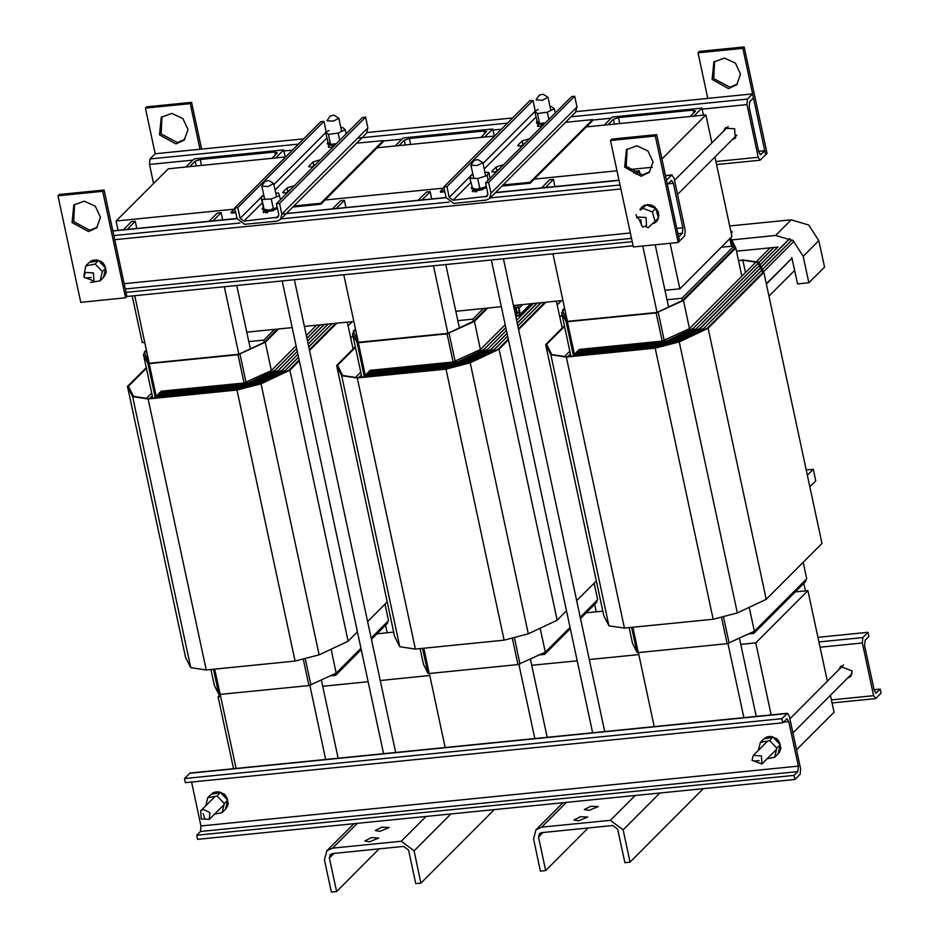 <?xml version="1.0" encoding="UTF-8"?>
<svg xmlns="http://www.w3.org/2000/svg" width="939" height="939" viewBox="0 0 939 939"><rect width="100%" height="100%" fill="white"/><g stroke="black" fill="none" stroke-linecap="round" stroke-linejoin="round"><path stroke-width="1.41" d="M234.163 209.162L116.131 220.982L168.281 168.727L285.585 156.977M652.405 167.283L628.79 169.642M617.017 170.828L534.326 179.103M443.49 188.199L325 200.066M586.476 126.847L705.928 114.875L661.901 159.008M377.149 147.799L494.677 136.038M664.941 290.315L679.871 288.813L732.009 236.546L714.955 156.989M711.926 142.869L705.928 114.875M679.871 288.813L670.106 243.283M116.131 220.982L118.138 230.337M132.199 295.926L142.212 342.665L144.747 342.406M246.757 332.195L292.217 327.641M304.342 326.42L353.839 321.467M455.849 311.255L501.309 306.701M513.433 305.48L562.919 300.527M220.653 696.48L218.118 696.726L220.254 694.59M795.227 591.887L807.916 590.619L755.778 642.886L740.848 644.377M638.825 654.6L589.34 659.554M577.215 660.763L531.756 665.317M429.745 675.54L380.248 680.493M368.123 681.702L322.664 686.256M377.044 633.766L393.723 632.1M586.136 612.827L602.815 611.16M796.542 749.838L834.008 712.29L830.381 695.388M827.353 681.268L807.916 590.619M771.212 714.896L755.778 642.886M218.118 696.726L233.565 768.748M274.399 329.425L263.718 340.129L248.788 341.62M277.381 329.12L264.188 342.348L263.718 340.129M146.766 351.832L144.242 352.09L146.367 349.954M264.188 342.348L238.835 354.296L149.219 363.264L144.242 352.09M361.245 649.612L335.575 675.329L335.211 673.592M387.443 621.771L387.725 623.073L371.445 639.389M335.575 675.329L330.411 675.845M271.958 158.339L277.369 152.916L274.939 151.989L200.265 159.466L195.218 161.144L189.807 166.567M186.075 166.942L194.091 158.902L283.707 149.923L285.221 157.013M385.6 625.198L387.208 632.757M283.707 149.923L275.69 157.963M209.08 221.228L217.402 213.024L221.135 212.648L212.953 220.841M123.349 229.82L131.519 221.616L135.263 221.252L127.223 229.433M136.801 228.47L135.263 221.252M236.135 768.677L220.219 694.437M149.219 363.264L134.735 295.668M325.739 759.698L309.811 685.4M238.835 354.296L224.339 286.7M338.11 758.278L321.349 680.118M250.337 348.874L236.745 285.456M222.684 219.867L221.135 212.648M371.163 638.086L388.546 620.656L385.013 604.164M360.963 648.309L336.209 673.122L331.08 649.201M296.09 345.705L271.336 370.518L265.291 342.324L278.578 329.002M336.209 673.122L308.919 685.552L220.137 694.437L218.822 694.25L214.338 685.329L210.946 669.507M152.787 398.206L143.421 354.531L147.904 363.452L149.219 363.639L238.001 354.754L265.291 342.324M144.524 353.428L143.421 354.531M350.74 338.052L352.982 335.81M352.407 321.608L348.134 325.892M332.077 323.65L308.767 347.019M298.567 357.243L285.585 370.248L257.544 383.464L238.623 388.382L155.721 396.692L154.419 397.995L237.321 389.697L260.291 383.711L289.012 370.189L299.154 360.013M309.354 349.789L335.822 323.274M348.099 325.739L352.195 321.631M271.336 370.518L244.046 382.948L161.144 391.258L159.853 392.608M274.775 370.518L296.689 348.475M306.877 338.263L320.281 324.824M159.841 392.561L242.743 384.262L248.823 382.678L274.763 370.459M316.549 325.199L306.29 335.481M145.909 398.84L151.684 393.054M152.271 395.835L149.583 398.523M296.712 348.592L274.892 370.459L248.941 382.678L242.685 384.309L159.794 392.608L158.503 393.969M278.331 370.447L297.299 351.362M307.499 341.139L324.166 324.436M320.434 324.812L306.912 338.369M158.491 393.922L241.382 385.612L251.699 382.936L278.32 370.389M149.735 398.512L152.294 395.941M297.323 351.479L278.46 370.389L251.805 382.948L241.335 385.671L158.433 393.969L157.142 395.319M281.9 370.377L297.921 354.249M308.121 344.026L328.051 324.049M324.319 324.424L307.523 341.256M157.13 395.272L240.032 386.974L254.563 383.194L281.888 370.318M297.945 354.355L282.029 370.318L254.669 383.206L239.973 387.032L157.083 395.331L155.792 396.681M328.204 324.037L308.145 344.132M155.78 396.634L238.67 388.335L257.427 383.452L285.444 370.248L298.543 357.137M308.731 346.914L331.937 323.662M335.962 323.262L309.377 349.907M299.177 360.13L289.153 370.177L260.408 383.722L237.262 389.744L148.479 398.641L133.561 396.422L128.455 386.269L146.378 368.311M353.076 348.956L347.324 322.124M146.238 367.642L127.481 386.434L185.582 657.464L190.723 667.676L206.275 669.976L295.057 661.079L319.166 654.812L348.076 641.196L357.43 631.818M367.63 621.595L387.255 601.922M348.076 641.196L289.975 370.166L299.33 360.787M309.518 350.576L336.866 323.169M127.481 386.434L132.61 396.645L148.174 398.946L236.945 390.061L261.065 383.781L289.975 370.166M483.479 308.485L472.81 319.19L457.868 320.68M486.472 308.18L473.279 321.408L472.81 319.19M355.858 330.892L353.322 331.15L355.458 329.014M473.279 321.408L447.915 333.357L358.311 342.324L353.322 331.15M570.325 628.672L544.667 654.389L544.291 652.652M596.535 600.831L596.817 602.134L580.525 618.449M544.667 654.389L539.502 654.906M481.038 137.399L486.672 131.507L484.019 131.049L409.345 138.526L404.31 140.204L398.899 145.627M395.166 146.003L403.183 137.963L492.799 128.995L494.313 136.073M594.68 604.258L596.3 611.817M492.799 128.995L484.77 137.024M418.16 200.289L426.482 192.084L430.226 191.709L422.045 199.901M332.429 208.881L340.611 200.676L344.343 200.312L336.315 208.493M345.892 207.531L344.343 200.312M445.215 747.737L429.299 673.498M358.311 342.324L343.815 274.728M534.831 738.758L518.903 664.46M447.915 333.357L433.431 265.76M547.191 737.338L530.441 659.178M459.429 327.934L445.825 264.516M431.764 198.927L430.226 191.709M580.243 617.146L597.638 599.716L594.105 583.225M570.055 627.369L545.289 652.182L540.16 628.261M505.182 324.765L480.428 349.578L474.383 321.384L487.67 308.062M545.289 652.182L517.999 664.612L429.229 673.498L427.914 673.31L423.43 664.389L420.038 648.567M361.867 377.267L352.512 333.591L356.996 342.512L358.311 342.7L447.081 333.815L474.383 321.384M353.616 332.488L352.512 333.591M559.832 317.124L562.074 314.87M561.499 300.668L557.226 304.952M541.169 302.71L517.847 326.079M507.647 336.303L494.677 349.308L466.624 362.524L447.703 367.442L364.813 375.753L363.51 377.055L446.401 368.757L469.383 362.771L498.104 349.249L508.245 339.073M518.445 328.85L544.902 302.335M557.191 304.799L561.287 300.691M480.428 349.578L453.126 362.008L370.236 370.318L368.945 371.668M483.855 349.578L505.769 327.547M515.969 317.323L517.506 315.774M368.933 371.621L451.823 363.323L457.915 361.738L483.843 349.519M355.001 377.901L360.764 372.114M361.362 374.896L358.675 377.584M505.792 327.652L483.984 349.519L458.032 361.738L451.776 363.37L368.886 371.668L367.583 373.029M487.423 349.508L506.391 330.422M516.591 320.199L533.258 303.497M517.659 315.762L515.992 317.429M367.583 372.983L450.474 364.672L460.779 361.996L487.411 349.449M358.827 377.572L361.386 375.001M506.414 330.54L487.552 349.449L460.896 362.008L450.415 364.731L367.525 373.029L366.233 374.379M490.991 349.437L507.013 333.31M517.201 323.086L537.143 303.109M533.399 303.485L516.614 320.316M366.222 374.332L449.112 366.034L463.655 362.254L490.98 349.378M507.037 333.415L491.109 349.378L463.76 362.266L449.065 366.093L366.175 374.391L364.872 375.741L447.762 367.395L466.519 362.513L494.536 349.308L507.623 336.197M537.284 303.097L517.236 323.204M517.823 325.974L541.017 302.722M545.054 302.323L518.469 328.967M508.269 339.19L498.233 349.238L469.488 362.783L446.354 368.804L357.571 377.701L342.641 375.483L337.535 365.33L355.458 347.371M562.168 328.016L556.416 301.184M355.318 346.702L336.573 365.494L394.673 636.525L399.803 646.736L415.367 649.037L504.137 640.152L528.258 633.872L557.167 620.256L566.51 610.878M576.71 600.655L596.335 580.983M557.167 620.256L499.055 349.226L508.41 339.848M518.61 329.636L545.946 302.229M336.573 365.494L341.702 375.706L357.254 378.006L446.037 369.121L470.157 362.841L499.055 349.226M681.89 298.25L682.371 300.468L734.509 248.201L734.04 245.983L681.89 298.25L666.96 299.741M564.949 309.952L562.414 310.21L564.539 308.074M682.371 300.468L657.007 312.417L567.391 321.384L562.414 310.21M721.34 247.25L734.04 245.983M805.615 579.891L805.897 581.194L753.759 633.449L753.383 631.712M753.759 633.449L748.594 633.978M690.13 116.459L695.541 111.037L693.111 110.109L618.437 117.586L613.402 119.265L607.991 124.687M604.258 125.063L612.275 117.023L701.879 108.055L703.405 115.133M729.885 238.682L731.504 246.229L730.002 239.245L733.429 246.041M803.772 583.319L805.392 590.877M701.879 108.055L693.862 116.084M541.521 187.941L549.702 179.736L553.435 179.372L545.395 187.554M633.555 173.163L635.574 171.144L639.306 170.769L635.926 174.161M554.984 186.591L553.435 179.372M654.307 726.798L638.391 652.558M567.391 321.384L552.907 253.788M743.911 717.819L727.983 643.52M657.007 312.417L642.769 246.018M756.282 716.398L739.521 638.238M668.509 306.994L655.176 244.774M640.21 174.971L639.306 170.769M741.845 276.183L735.8 247.978L731.317 239.058L729.932 238.882M749.252 607.322L754.381 631.243L806.718 578.776L803.185 562.297M770.109 247.849L689.508 328.638L683.463 300.445L735.8 247.978M754.381 631.243L727.091 643.673L638.309 652.57L637.006 652.37L632.51 643.45L629.118 627.628M570.959 356.327L561.592 312.652L566.088 321.572L567.391 321.76L656.173 312.875L683.463 300.445M562.696 311.548L561.592 312.652M768.924 296.184L794.629 270.409M792.023 258.237L766.306 284.012M792.011 239.915L703.757 328.368L675.716 341.585L656.795 346.503L573.905 354.813L572.602 356.116L655.492 347.817L678.474 341.831L707.184 328.31L793.936 241.358M766.283 283.86L791.988 258.084M689.508 328.638L662.218 341.068L579.328 349.378L578.037 350.728M692.947 328.638L773.853 247.473M578.025 350.681L660.915 342.383L667.007 340.798L692.935 328.58M564.081 356.961L569.856 351.174M570.454 353.956L567.766 356.644M773.994 247.462L693.076 328.58L667.113 340.798L660.856 342.43L577.966 350.728L576.675 352.09L659.554 343.733L669.871 341.057L696.503 328.509L777.727 247.086M567.907 356.632L570.478 354.062M777.879 247.074L696.632 328.509L669.976 341.068L659.507 343.791L576.616 352.09L575.325 353.44L658.204 345.094L672.735 341.315L700.06 328.439L789.758 238.529M789.852 238.588L700.201 328.439L672.852 341.327L658.145 345.153L575.255 353.451L573.964 354.801M573.952 354.754L656.842 346.456L675.611 341.573L703.628 328.368L791.929 239.856M738.535 260.702L742.831 260.267L757.761 262.486L762.867 272.627L707.325 328.298L678.58 341.843L655.434 347.864L566.663 356.761L551.733 354.543L546.627 344.402L564.55 326.432M564.409 325.763L545.653 344.554L603.754 615.585L608.895 625.797L624.447 628.097L713.229 619.212L737.35 612.932L766.247 599.317L821.942 543.493L763.841 272.474L758.7 262.263L743.148 259.962L738.477 260.42M766.247 599.317L708.147 328.286L763.841 272.474M545.653 344.554L550.794 354.766L566.346 357.066L655.129 348.181L679.249 341.902L708.147 328.286M191.509 781.987L200.946 825.98L200.418 831.473L196.662 835.252L197.53 839.349L794.922 779.523L794.054 775.426L196.662 835.252M184.49 778.501L185.37 782.598L782.762 722.772L781.882 718.675L184.49 778.501L190.101 773.09L787.492 713.264L789.335 716.187L800.615 768.841L800.098 774.335L794.922 779.523M794.054 775.426L797.81 771.647L798.338 766.154L788.807 721.68L786.976 718.769L782.762 722.772M781.882 718.675L787.492 713.264M673.38 183.281L671.549 180.358L667.336 184.373L666.467 180.276L671.631 175.1L673.909 177.788L685.2 230.442L684.672 235.935L679.507 241.112L678.627 237.027L682.395 233.248L682.923 227.754L673.38 183.281L667.875 183.833M620.925 189.021L114.746 239.703M620.045 184.924L490.123 197.941M449.006 202.061L280.925 218.893M239.915 222.989L113.877 235.619M633.086 245.76L126.918 296.454L125.556 297.816L80.754 302.299L57.936 195.84L102.738 191.345L125.556 297.816M632.205 241.675L126.037 292.358M733.512 138.397L735.824 137.434M725.882 127.528L724.931 129.84M723.535 131.249L725.119 128.162L734.615 128.713L735.178 138.197L732.103 139.805M303.614 138.902L155.205 153.761L150.04 158.937L149.512 164.442L153.585 183.445M764.769 150.686L765.649 154.771L760.038 160.182L758.196 157.271L746.916 104.616L747.432 99.111L752.609 93.935L753.477 98.032L749.721 101.799L749.193 107.292L758.724 151.766L760.555 154.689L764.769 150.686L758.618 151.296M752.609 93.935L576.123 111.612M512.706 117.962L367.043 132.552M841.309 665.927L840.358 668.239M848.926 676.796L851.25 675.845M838.95 669.648L840.546 666.573L852.143 670.927L850.605 676.608L847.53 678.204M874.15 690.177L875.981 693.088L880.195 689.085L881.064 693.182L875.899 698.358L873.622 695.67L862.331 643.015L862.859 637.522L868.023 632.334L868.904 636.431L865.136 640.198L864.619 645.703L874.15 690.177M817.939 637.358L868.023 632.334M874.045 689.696L880.195 689.085M641.372 225.067L640.914 219.726L641.372 225.067M642.675 227.085L646.478 225.63L645.985 217.543L637.898 217.073L642.675 227.085M85.942 278.003L91.165 277.475L85.942 278.003M83.994 277.251L93.888 280.972L93.395 272.885L85.308 272.416L83.994 277.251M753.958 761.06L759.182 760.543L753.958 761.06M752.01 760.32L761.893 764.041L761.412 755.942L753.324 755.484L752.01 760.32M203.211 813.503L204.737 818.773L203.211 813.503M203.387 809.453L200.735 810.815L201.216 818.914L209.303 819.371L209.855 812.599L203.387 809.453M225.477 809.148L222.027 812.705L214.608 814.066M218.634 792.915L212.59 794.018L212.472 793.173L213.939 793.455L214.057 792.422L215.688 792.833L215.876 791.988L219.456 792.762M226.78 799.101L221.287 793.338L224.996 795.321L227.59 800.486M228.071 804.418L227.203 804.606L227.625 806.131L226.545 806.331L226.757 807.857L225.841 807.681L227.261 801.812L228.341 804.136L227.637 802.61M228.177 802.505L227.438 801.096M227.52 800.732L227.261 801.812M227.273 798.678L226.252 796.929M226.287 796.906L225.184 795.133M223.447 793.995L221.616 792.915M225.149 795.028L223.717 793.713M220.196 792.622L220.09 791.988M219.62 792.575L218.165 791.647M217.684 792.434L216.24 791.694M215.806 792.68L214.421 792.117M214.057 793.291L212.742 792.903M225.653 809.195L225.642 808.491M226.757 807.857L226.698 806.214M227.59 806.225L227.355 804.488M225.513 809.031L225.841 807.681M212.59 794.018L211.169 794.288L207.73 797.727L217.109 796.002L219.843 792.692M221.287 793.338L220.548 792.563M217.109 796.002L224.257 803.491L227.684 800.051M224.257 803.491L222.027 812.705M205.794 805.744L207.73 797.727M778.067 753.817L774.616 757.362L767.198 758.724M771.224 737.573L765.179 738.688L765.062 737.843L766.529 738.113L766.647 737.08L768.278 737.491L768.466 736.646L772.046 737.42M779.37 743.758L773.877 737.995L777.586 739.991L780.168 745.143M780.661 749.076L779.793 749.263L780.215 750.801L779.135 751L779.347 752.515L778.431 752.339L779.851 746.47L780.931 748.806L780.227 747.28M780.767 747.162L780.027 745.754M780.109 745.39L779.851 746.47M779.863 743.348L778.842 741.587M778.877 741.575L777.774 739.791M776.037 738.653L774.194 737.573M777.738 739.697L776.307 738.383M772.785 737.291L772.68 736.646M772.21 737.232L770.755 736.317M770.273 737.092L768.83 736.364M768.395 737.338L766.999 736.786M766.647 737.96L765.332 737.561M778.243 753.853L778.231 753.16M779.347 752.515L779.288 750.871M780.18 750.883L779.945 749.146M778.102 753.7L778.431 752.339M765.179 738.688L763.759 738.946L760.32 742.385L769.698 740.66L772.433 737.35M773.877 737.995L773.137 737.221M769.698 740.66L776.846 748.148L780.274 744.709M776.846 748.148L774.616 757.362M758.383 750.414L760.32 742.385M356.491 143.233L383.276 140.557L320.704 203.27L293.919 205.958M235.583 211.803L231.088 212.249L234.867 208.47M333.204 145.568L334.636 145.428M292.886 206.991L320.903 204.186L383.476 141.472L383.276 140.557M235.771 212.707L231.287 213.165L231.088 212.249M320.704 203.27L320.903 204.186M444.663 190.863L440.414 191.286L440.614 192.202L444.863 191.767M501.978 186.051L530.218 183.222L592.791 120.509L592.591 119.593L530.019 182.307L530.218 183.222M542.296 124.629L543.728 124.488M565.583 122.293L592.591 119.593M530.019 182.307L503.011 185.018M440.414 191.286L443.994 187.706M336.209 143.855L332.5 144.148L336.408 143.655M331.232 144.313L327.793 143.737L328.31 142.775L327.406 142.693L328.098 142.482L330.211 144.172M327.57 144.054L327.394 143.233L327.828 143.996M327.969 144.524L327.77 143.714L328.58 144.406M328.732 144.888L328.521 144.09L328.685 144.876L329.695 144.7M329.612 144.336L329.789 145.134L331.103 144.888M329.671 144.348L328.345 146.942L332.582 147.493M331.021 144.465L331.185 145.252L332.782 144.946M331.091 144.465L331.267 145.263M332.676 144.453L332.84 145.24L334.648 144.899M332.758 144.453L332.934 145.24M334.519 144.313L335.235 144.829M334.613 144.301L334.777 145.087M331.631 144.254L332.5 144.148M340.927 127.716L342.512 127.516L345.259 129.711L338.181 133.15L328.357 134.394L325.61 132.199L328.098 142.482M328.357 134.394L330.505 144.406M338.181 133.15L339.718 140.334M345.259 129.711L346.151 133.89M325.61 132.199L329.131 130.486M273.472 208.892L271.97 209.033M264.833 209.538L262.239 208.634L263.296 207.284L264.047 209.303M262.415 209.432L262.227 208.611L262.697 209.374M263.636 210.254L263.425 209.444L263.589 210.242L264.634 210.054M262.638 209.08L263.495 209.761M262.674 209.104L262.838 209.89M264.552 209.69L264.728 210.477L266.077 210.23M264.61 209.702L264.786 210.489M265.983 209.796L266.148 210.594L267.768 210.277M266.054 209.796L266.23 210.594M267.662 209.773L267.826 210.571L269.646 210.219M267.744 209.773L267.92 210.559M269.516 209.62L269.681 210.406L271.629 210.031M269.61 209.608L269.775 210.395M271.488 209.338L271.653 210.125L273.66 209.726L273.589 208.904M271.582 209.315L271.758 210.101M273.495 208.928L273.66 209.726M277.275 207.613L274.787 208.364L277.228 207.402M275.456 208.423L275.62 209.221L275.55 208.399M273.742 209.643L275.62 209.221M277.298 207.848L277.486 208.622L275.679 209.033M273.578 208.857L274.787 208.364M265.209 209.503L266.019 209.456M275.784 193.188L278.507 193L279.482 195.641L271.23 198.927L262.004 199.573L261.03 196.932L263.296 207.284M262.004 199.573L264.141 209.585M271.23 198.927L273.366 208.939M279.482 195.641L280.374 199.819M261.03 196.932L263.941 195.77M545.301 122.915L541.615 123.209L545.5 122.716M540.348 123.373L536.897 122.798L537.589 122.363L536.486 122.305L537.39 121.847L536.486 121.765L537.19 121.554L539.326 123.244M537.061 123.596L536.862 122.786L537.683 123.467M536.486 122.305L536.92 123.068M536.498 122.328L536.662 123.126M537.624 123.15L537.789 123.948L538.798 123.76M537.671 123.173L537.836 123.96M538.728 123.408L538.892 124.194L540.218 123.948M538.786 123.408L538.951 124.206M540.136 123.525L540.301 124.312L541.897 124.018M540.207 123.525L540.383 124.324M541.791 123.514L541.967 124.3L543.763 123.948M541.873 123.514L542.049 124.3M543.634 123.361L544.303 123.901M543.728 123.349L543.904 124.148M540.747 123.326L541.615 123.209M550.019 106.776L551.569 106.577L554.35 108.76L547.296 112.199L537.472 113.455L534.69 111.272L537.19 121.554M537.472 113.455L539.608 123.467M547.296 112.199L548.834 119.37M554.35 108.76L555.242 112.938M534.69 111.272L538.223 109.546M479.923 188.457L478.62 188.457M472.575 188.246L469.84 178.222L471.519 175.088L472.998 174.642M485.944 187.894L485.862 187.084L485.944 187.894L484.125 188.316M486.343 186.615L485.862 187.084M485.991 187.659L486.519 187.401M471.272 187.518L471.613 188.281M471.542 188L472.27 188.704M471.566 188.023L471.742 188.809M472.211 188.399L472.376 189.185L473.291 189.032M472.247 188.41L472.423 189.208M473.221 188.68L473.397 189.478L474.641 189.244M473.279 188.692L473.444 189.478M474.559 188.833L474.723 189.631L476.261 189.338M474.629 188.845L474.794 189.631M476.155 188.856L476.319 189.655L478.08 189.314M476.237 188.856L476.413 189.643M477.963 188.751L478.127 189.537L480.04 189.162M478.057 188.739L478.221 189.525M479.899 188.504L480.064 189.291L482.165 188.915L484.148 188.434L483.984 187.647L482 188.105L482.165 188.915M479.993 188.493L480.169 189.279M482 188.105L486.332 186.521M481.895 188.14L482.071 188.927M483.89 187.671L484.055 188.457M485.78 187.107L483.984 187.647M480.04 188.422L481.437 188M472.892 188.258L473.573 188.281M484.888 172.342L488.843 172.471L487.153 175.605L477.658 178.492L479.806 188.493M477.658 178.492L469.84 178.222M487.153 175.605L488.139 180.206M488.843 172.471L490.076 178.257M175.98 143.913L159.536 134.84L161.285 117.293L171.814 113.443L182.87 118.537L187.976 129.582L184.15 140.111L175.98 143.913M161.989 116.647L161.156 133.948L177.342 142.552L184.807 139.406M190.23 103.642L191.591 102.292L146.789 106.776L145.428 108.138L190.23 103.642L200.019 149.278M191.591 102.292L201.627 149.113M155.205 153.761L145.428 108.138M88.489 231.616L72.033 222.543L73.794 204.995L84.31 201.146L95.367 206.24L100.485 217.285L96.658 227.813L88.489 231.616M74.498 204.338L73.653 221.651L89.839 230.255L97.316 227.109M57.936 195.84L59.286 194.479L104.088 189.995L102.738 191.345M104.088 189.995L126.918 296.454M728.57 88.571L712.126 79.498L713.875 61.962L724.403 58.112L735.46 63.195L740.566 74.24L736.739 84.768L728.57 88.571M714.579 61.305L713.746 78.606L729.932 87.221L737.397 84.064M744.181 46.95L699.367 51.434L698.017 52.795L742.819 48.312L765.649 154.771L766.999 153.409L744.181 46.95L742.819 48.312M707.795 98.419L698.017 52.795M641.079 176.274L624.623 167.201L626.383 149.653L636.9 145.803L647.957 150.897L653.075 161.942L649.248 172.471L641.079 176.274M627.088 149.008L626.243 166.309L642.429 174.912L649.894 171.767M610.514 140.498L655.328 136.014L678.146 242.473L633.344 246.957L610.514 140.498L611.876 139.136L656.678 134.653L655.328 136.014M656.678 134.653L679.507 241.112L678.146 242.473M103.548 277.275L100.086 280.831L90.567 282.416M96.682 261.042L90.637 262.169L90.52 261.324L91.975 261.594L92.104 260.561L93.724 260.972L93.923 260.115L97.503 260.889M104.828 267.216L99.323 261.465L103.032 263.448L105.638 268.601M106.13 272.533L105.262 272.721L105.684 274.258L104.605 274.458L104.816 275.984L103.9 275.808L105.321 269.927L106.4 272.263L105.696 270.737M106.236 270.632L105.485 269.223M105.579 268.847L105.321 269.927M105.321 266.805L104.299 265.044M104.335 265.033L103.231 263.26M103.184 263.155L101.752 261.852M101.4 262.075L100.015 260.807M98.231 260.76L98.137 260.115M97.656 260.702L96.201 259.786M95.731 260.572L94.287 259.833M93.853 260.819L92.456 260.256M92.092 261.441L90.79 261.042M103.713 277.322L103.701 276.618M104.816 275.984L104.757 274.341M105.649 274.341L105.414 272.603M103.572 277.158L103.9 275.808M90.637 262.169L89.217 262.427L85.778 265.866L95.156 264.129L97.879 260.819M99.323 261.465L98.583 260.69M83.9 275.432L85.778 265.866M95.156 264.129L102.304 271.617L105.743 268.178M102.304 271.617L100.086 280.831M658.427 217.918L648.215 227.672L645.163 226.557M657.453 219.057L657.934 219.714L656.819 219.785L657.007 221.193L655.692 221.217L655.739 222.496L654.272 222.367L654.131 223.529L653.38 222.977M644.87 206.169L640.48 210.16L639.94 209.503L641.091 209.35L640.95 207.883L642.217 207.918L642.17 206.65L643.638 206.768L643.778 205.606L644.87 206.169L645.433 204.995L645.469 205.618M654.553 207.93L647.241 205.265L651.161 205.265L655.891 208.822M658.216 212.249L658.826 216.099L657.993 216.381L656.279 210.219L658.485 211.968L657.277 210.465M657.37 210.418L656.291 208.658M654.964 208.082L655.023 207.026M654.753 207.155L653.344 205.864M652.945 206.193L651.513 205.019M651.056 205.535L649.6 204.538M649.119 205.242L647.664 204.432M645.187 205.887L644.048 205.336M643.755 206.615L642.511 206.322M640.95 207.883L642.335 207.765M639.975 209.432L641.208 209.197M654.201 223.494L654.424 222.25M655.739 222.496L655.845 221.099M656.96 221.264L656.971 219.667M657.934 219.714L657.723 218.775M658.568 217.965L658.133 216.886M658.826 216.099L658.274 214.28M658.133 216.862L658.216 216.193M658.709 214.162L657.957 212.343M658.392 217.801L657.993 216.381M640.48 210.16L645.75 205.371M647.241 205.265L646.267 204.902M656.279 210.219L655.95 209.045M642.828 208.341L652.335 211.815L655.762 208.376M652.335 211.815L655.023 221.475M637.053 218.235L636.02 214.538M275.08 209.151L273.613 210.618L263.166 212.273L264.704 210.383M268.167 210.759L265.972 212.953M333.345 145.428L331.15 147.623M312.969 167.142L308.743 166.59L309.037 165.945L313.063 161.919L320.516 159.583M316.408 163.691L311.548 167.271M287.005 193.176L282.78 192.624L283.073 191.979L287.099 187.941L294.553 185.605M290.444 189.725L285.573 193.305M276.442 203.751L362.489 117.516L365.588 117.199L367.888 127.915L281.853 214.151L280.397 219.515L276.993 221.099L244.61 224.339L237.039 218.634L234.75 207.93L237.86 207.613L240.149 218.329L243.94 221.181L278.014 217.144L278.742 214.456L276.442 203.751L279.552 203.446L281.853 214.151L446.131 197.683M367.888 127.915L366.433 133.279L280.397 219.515M237.86 207.613L323.896 121.377L320.786 121.694L234.75 207.93M323.896 121.377L326.15 131.93M346.033 133.326L346.784 133.256M365.588 117.199L279.552 203.446M483.972 188.41L482.705 189.678L472.258 191.333L473.902 189.338M477.258 189.819L475.064 192.014M541.662 126.554L537.437 126.002L538.892 124.194M542.437 124.488L540.242 126.683M522.061 146.202L517.835 145.651L518.128 145.005L522.154 140.979L529.608 138.643M525.5 142.751L520.629 146.343M496.097 172.236L491.86 171.684L492.153 171.039L496.179 167.001L503.633 164.665M499.536 168.785L494.665 172.365M490.933 193.211L489.477 198.575L486.085 200.16L453.701 203.399L446.131 197.695L443.842 186.99L446.941 186.673L449.241 197.39L453.021 200.242L487.106 196.204L487.834 193.516L485.533 182.812L488.644 182.506L490.933 193.211L576.969 106.976L575.513 112.34L489.477 198.575M446.941 186.673L532.976 100.438L529.878 100.755L443.842 186.99M532.976 100.438L535.242 111.002M555.125 112.387L555.865 112.316M488.644 182.506L574.68 96.271L571.569 96.576L485.533 182.812M574.68 96.271L576.969 106.976M379.919 831.332L375.26 830.522L381.809 827.165L389.157 827.541L379.919 831.332M369.485 841.79L364.837 840.98L371.375 837.611L378.734 837.999L369.485 841.79M420.965 883.071L415.754 883.599L408.582 850.112L403.688 846.415L332.535 853.539L330.34 854.572L329.389 858.035L336.573 891.534L331.361 892.05L324.448 859.807L326.901 850.769L332.617 848.117L401.317 841.238L414.052 850.828L420.965 883.071L494.243 809.629M379.121 848.879L336.573 891.534M588.999 810.392L584.351 809.582L590.901 806.225L598.249 806.601L588.999 810.392M578.577 820.85L573.917 820.04L580.466 816.672L587.814 817.059L578.577 820.85M630.057 862.143L624.846 862.659L617.662 829.172L612.768 825.475L541.627 832.6L539.42 833.632L538.481 837.095L545.665 870.594L540.453 871.11L533.54 838.867L535.981 829.83L541.709 827.177L610.409 820.299L623.144 829.888L630.057 862.143L703.334 788.69M588.213 827.94L545.665 870.594M474.148 160.393L470.967 165.205L477.235 165.534L482.822 162.67L477.939 159.583L474.148 160.393L477.939 159.583M262.227 185.417L261.887 186.145L268.143 186.474L273.73 183.61L268.859 180.523L265.068 181.333L268.859 180.523M327.359 120.133L327.065 120.814L333.333 121.143L338.909 118.279L334.038 115.192L330.246 116.002L334.038 115.192M536.451 99.194L536.157 99.874L542.413 100.203L548 97.339L543.118 94.252L539.326 95.062L543.118 94.252M730.8 230.9L732.303 231.816L731.317 233.271M731.739 239.891L775.555 235.501L793.056 240.666L803.209 256.347L808.878 282.803L797.528 283.942L791.859 257.486M808.878 282.803L824.524 267.134L818.855 240.666L808.702 224.984L791.19 219.82L729.744 225.97M778.032 247.063L736.505 251.218M807.305 475.251L813.244 469.289L806.178 469.993M809.782 486.801L815.733 480.85L813.244 469.289M513.868 307.499L517.518 307.135L519.009 308.262L520.288 314.225L519.337 315.598L515.675 315.962M513.926 307.804L517.589 307.44L518.715 308.285L519.772 315.058L515.617 315.657M200.265 159.466L201.533 165.393M195.218 161.144L196.251 165.921M275.526 154.759L274.939 151.989M310.95 685.024L305.445 659.354M246.077 382.419L240.032 354.226M308.919 685.552L303.391 659.8M244.046 382.948L238.001 354.754M220.137 694.437L214.714 669.131M156.203 396.211L149.219 363.639M218.822 694.25L213.47 669.261M155.158 397.256L147.904 363.452M319.166 654.812L261.065 383.781M295.057 661.079L236.945 390.061M206.275 669.976L148.174 398.946M190.723 667.676L132.61 396.645M409.345 138.526L410.625 144.453M404.31 140.204L405.331 144.982M484.618 133.819L484.019 131.049M520.03 664.084L514.525 638.414M455.157 361.48L449.112 333.286M517.999 664.612L512.483 638.86M453.126 362.008L447.081 333.815M429.229 673.498L423.794 648.192M365.283 375.271L358.311 342.7M427.914 673.31L422.562 648.321M364.25 376.316L356.996 342.512M528.258 633.872L470.157 362.841M504.137 640.152L446.037 369.121M415.367 649.037L357.254 378.006M399.803 646.736L341.702 375.706M618.437 117.586L619.705 123.514M613.402 119.265L614.423 124.042M693.71 112.88L693.111 110.109M729.122 643.145L723.617 617.475M664.249 340.54L658.204 312.347M727.091 643.673L721.575 617.921M662.218 341.068L656.173 312.875M638.309 652.57L632.886 627.252M574.375 354.332L567.391 321.76M637.006 652.37L631.642 627.381M573.33 355.376L566.088 321.572M745.46 272.556L742.831 260.267M737.35 612.932L679.249 341.902M713.229 619.212L655.129 348.181M624.447 628.097L566.346 357.066M608.895 625.797L550.794 354.766M788.807 721.68L783.302 722.232M787.058 713.499L189.655 773.325M797.81 771.647L200.418 831.473M200.946 825.98L798.338 766.154M671.631 175.1L665.481 175.71M619.071 180.358L495.287 192.753M237.039 218.623L112.891 231.053M682.395 233.248L677.911 233.694M631.501 238.342L125.321 289.036M124.183 283.707L630.351 233.013M676.773 228.365L682.923 227.754M761.001 154.454L760.074 154.548M758.196 157.271L715.929 161.496M746.916 104.616L702.102 109.1M611.089 118.22L592.697 120.051M501.508 129.195L493.022 130.04M401.998 139.16L383.37 141.014M292.416 150.123L283.93 150.979M192.906 160.088L149.512 164.442M747.432 99.111L571.088 116.776M507.541 123.138L357.677 138.15M298.449 144.078L150.04 158.937M818.914 641.924L862.859 637.522M820.064 647.253L862.331 643.015M831.344 699.907L873.622 695.67M875.5 692.947L876.427 692.853M263.695 212.742L263.46 211.627M328.885 147.411L328.638 146.296M309.271 167.06L309.037 165.945M313.743 165.076L313.063 161.919M283.308 193.082L283.073 191.979M287.768 191.11L287.099 187.941M325.692 132.587L273.918 184.478M263.718 194.702L261.793 196.627M261.112 197.319L240.149 218.329M326.866 138.056L275.092 189.948M262.286 202.789L243.94 221.181M278.801 215.442L276.312 217.93M472.787 191.802L472.552 190.687M537.965 126.472L537.73 125.357M518.363 146.12L518.128 145.005M522.823 144.137L522.154 140.979M492.388 172.142L492.153 171.039M496.86 170.17L496.179 167.001M534.772 111.659L482.998 163.539M472.81 173.762L449.241 197.39M535.946 117.129L484.172 169.008M470.756 182.471L453.021 200.242M487.893 194.502L485.404 196.99M426.036 816.461L401.317 841.238M450.826 813.972L414.052 850.828M357.336 823.339L332.617 848.117M334.026 853.398L329.389 858.035M635.128 795.521L610.409 820.299M659.917 793.032L623.144 829.888M566.428 802.399L541.709 827.177M543.118 832.459L538.481 837.095M791.19 219.82L775.555 235.501M818.855 240.666L803.209 256.347M515.159 313.52L516.438 312.229M515.511 315.152L517.6 313.063L519.678 312.804M519.267 315.293L520.006 314.542M515.476 305.281L513.762 307.006M530.735 303.755L520.288 314.225M522.706 304.553L519.009 308.262M517.518 307.135L519.807 304.846M515.534 307.652L516.462 312.311L517.506 313.063L516.462 312.311L515.464 307.652M517.354 313.004L516.579 312.394M517.6 313.016L519.69 312.851M519.549 312.171L517.096 312.417L516.063 307.593M112.856 230.865L237.004 218.435M286.407 213.493L446.084 197.495M495.499 192.554L619.024 180.182M665.446 175.534L672.078 174.865M716.574 164.536L760.038 160.182M875.453 698.593L832.001 702.935M677.5 194.537L736.775 135.122M674.472 180.417L728.195 126.565M761.893 764.041L776.565 749.334M792.927 732.936L852.201 673.521M753.324 755.484L767.75 741.024M789.899 718.816L843.621 664.965M209.303 819.371L223.975 804.676M200.735 810.815L215.16 796.366M326.901 850.769L353.933 823.679M535.981 829.83L563.013 802.739M470.967 165.205L473.796 178.351M476.425 190.652L476.683 191.849M491.285 259.962L592.65 732.784M482.822 162.67L485.686 176.051M503.41 258.753L604.775 731.563M261.887 186.145L264.716 199.385M267.333 211.592L267.592 212.789M282.193 280.902L383.558 753.724M273.73 183.61L276.559 196.803M294.33 279.693L395.695 752.503M265.068 181.333L262.028 185.652M338.909 118.279L341.726 131.425M330.246 116.002L327.206 120.321M548 97.339L550.817 110.485M539.326 95.062L536.298 99.381M513.692 306.701L515.077 305.316M520.006 315.281L531.591 303.661"/></g></svg>
